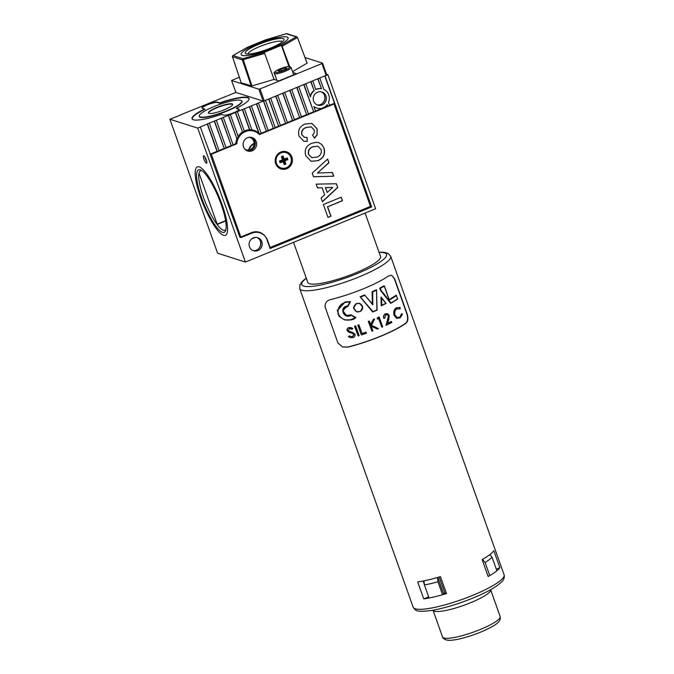 <?xml version="1.0" encoding="UTF-8"?>
<svg xmlns="http://www.w3.org/2000/svg" width="674" height="674" viewBox="0 0 674 674"><rect width="100%" height="100%" fill="white"/><g stroke="black" fill="none" stroke-linecap="round" stroke-linejoin="round"><path stroke-width="1.01" d="M249.068 99.213A30.086 5.678 160.4 0 0 249.001 98.825A30.086 5.678 160.4 0 0 219.699 103.24L217.373 102.499A8.206 1.55 -19.6 0 0 207.634 104.765A8.206 1.55 -19.6 0 0 202.267 108.27M241.654 100.839A22.689 4.28 160.4 0 1 242.033 101.311A22.689 4.28 160.4 0 1 227.197 110.999A22.689 4.28 160.4 0 1 199.285 116.526A22.689 4.28 160.4 0 1 199.285 115.928M236.54 108.472A30.086 5.678 160.4 0 1 236.38 108.548L238.697 109.289A8.206 1.55 160.4 0 1 239.051 109.55M204.719 109.213L204.938 109.281A30.086 5.678 160.4 0 0 192.317 119.012L192.41 119.264M208.713 113.249A12.713 2.401 160.4 0 1 208.687 113.181A12.713 2.401 160.4 0 1 216.994 107.747A12.713 2.401 160.4 0 1 232.631 104.655A12.713 2.401 160.4 0 1 232.648 104.723L232.631 104.655M222.496 232.336A33.784 7.987 67.7 0 1 201.636 197.971A33.784 7.987 67.7 0 1 200.237 169.814A33.784 7.987 67.7 0 1 200.742 170.008A33.784 7.987 67.7 0 1 218.755 198.046A33.784 7.987 67.7 0 1 225.588 230.668A33.784 7.987 67.7 0 1 222.496 232.336M201.779 170.606A32.175 7.608 -112.3 0 0 203.801 198.249A32.175 7.608 -112.3 0 0 223.414 230.255A32.175 7.608 -112.3 0 0 225.916 229.514M199.175 166.84A37.003 8.745 67.7 0 1 220.794 201.113A37.003 8.745 67.7 0 1 225.394 235.319A37.003 8.745 67.7 0 1 223.557 235.31A37.003 8.745 67.7 0 1 201.947 201.037A37.003 8.745 67.7 0 1 197.339 166.832A37.003 8.745 67.7 0 1 199.175 166.84A37.003 8.745 -112.3 0 0 197.339 166.832A37.003 8.745 -112.3 0 0 201.947 201.037A37.003 8.745 -112.3 0 0 223.557 235.31A37.003 8.745 -112.3 0 0 225.394 235.319A37.003 8.745 -112.3 0 0 220.794 201.113A37.003 8.745 -112.3 0 0 199.175 166.84M254.182 143.739A9.335 8.897 107.7 0 0 249.22 149.914M254.191 143.377A9.335 8.897 107.7 0 0 248.698 150.016M239.295 77.173L231.578 80.484L235.858 92.422L263.113 101.108L242.354 109.609L249.523 129.753A14.483 13.8 107.7 0 0 244.831 130.773A14.483 13.8 107.7 0 0 244.258 131.026M249.523 129.753L249.801 129.846A14.483 13.8 107.7 0 1 251.907 129.939L244.443 108.961M249.372 106.736L258.749 133.064A14.483 13.8 107.7 0 0 253.997 130.368A14.483 13.8 107.7 0 0 251.891 129.888M258.749 133.064L259.027 133.157A14.483 13.8 107.7 0 1 259.903 134.008L258.513 133.562A14.483 13.8 107.7 0 0 253.441 130.208M236.448 108.202A30.246 5.704 -19.6 0 0 249.051 98.471A30.246 5.704 -19.6 0 0 247.754 97.477A30.246 5.704 -19.6 0 0 219.699 102.869L217.416 102.145A8.366 1.575 160.4 0 0 208.409 104.091A8.366 1.575 160.4 0 0 202.006 108.034A8.366 1.575 160.4 0 0 202.368 108.303L204.652 109.036A30.246 5.704 -19.6 0 0 192.056 118.767A30.246 5.704 -19.6 0 0 193.354 119.761A30.246 5.704 -19.6 0 0 221.401 114.369L223.692 115.094A8.366 1.575 -19.6 0 0 232.698 113.148A8.366 1.575 -19.6 0 0 239.093 109.213A8.366 1.575 -19.6 0 0 238.739 108.935L236.599 108.624M317.791 78.909L321.532 88.741A9.975 9.512 107.7 0 0 316.519 89.322A9.975 9.512 107.7 0 0 315.879 89.617L312.795 80.956L310.984 81.697L314.185 90.687A9.975 9.512 107.7 0 0 310.436 96.904L305.777 83.829L303.974 84.57L313.722 111.96L315.533 111.218L313.848 106.484A9.975 9.512 107.7 0 0 316.78 108.059A9.975 9.512 107.7 0 0 320.504 108.438L320.74 109.087L315.466 111.042M321.254 88.648A9.975 9.512 107.7 0 0 316.241 89.238A9.975 9.512 107.7 0 0 315.811 89.423M244.755 149.013A6.437 6.133 107.7 0 0 254.654 143.545A6.437 6.133 107.7 0 0 248.453 137.412M250.214 137.614A6.437 6.133 -72.3 0 1 250.147 149.62A6.437 6.133 -72.3 0 1 246.305 149.864M200.296 116.914A22.528 4.246 -19.6 0 0 224.543 111.682A22.528 4.246 -19.6 0 0 241.772 101.066A22.528 4.246 -19.6 0 0 240.803 100.325A22.528 4.246 -19.6 0 0 216.565 105.565A22.528 4.246 -19.6 0 0 199.335 116.172A22.528 4.246 -19.6 0 0 200.296 116.914M232.126 103.88A12.873 2.426 -19.6 0 0 218.275 106.871A12.873 2.426 -19.6 0 0 208.426 112.937A12.873 2.426 -19.6 0 0 208.982 113.358A12.873 2.426 -19.6 0 0 222.833 110.368A12.873 2.426 -19.6 0 0 232.682 104.302A12.873 2.426 -19.6 0 0 232.126 103.88M203.784 155.77A4.019 0.952 -112.3 0 0 203.582 155.77A4.019 0.952 -112.3 0 0 204.087 159.485A4.019 0.952 -112.3 0 0 206.438 163.209A4.019 0.952 -112.3 0 0 206.632 163.218A4.019 0.952 -112.3 0 0 206.134 159.494A4.019 0.952 -112.3 0 0 203.784 155.77M206.699 161.313A4.019 0.952 67.7 0 1 204.963 157.076M317.547 92.195A6.866 6.546 107.7 0 0 317.724 105.102A6.866 6.546 107.7 0 0 326.385 98.261A6.866 6.546 107.7 0 0 317.547 92.195M317.041 104.832A6.866 6.546 107.7 0 0 321.186 91.824M253.382 237.88A6.866 6.546 107.7 0 0 253.559 250.779A6.866 6.546 107.7 0 0 262.22 243.946A6.866 6.546 107.7 0 0 253.382 237.88M252.876 250.517A6.866 6.546 107.7 0 0 257.021 237.509M320.74 109.087L322.433 108.025A9.975 9.512 107.7 0 0 323.09 107.781A9.975 9.512 107.7 0 0 327.193 104.639L327.758 106.214L322.484 108.169M251.672 238.899L255.286 237.417M225.647 221.038A15.687 14.954 107.7 0 0 224.518 221.451L217.281 224.417L199.024 173.134M324.304 94.891A7.237 6.9 -72.3 0 1 321.355 104.141M260.139 240.567A7.237 6.9 -72.3 0 1 257.19 249.827M310.773 81.79L314.185 90.687M313.907 90.594A9.975 9.512 107.7 0 0 310.251 96.382M327.758 106.214L329.561 105.473L328.491 102.448A9.975 9.512 107.7 0 0 323.857 89.44L319.813 78.083L318.002 78.824L321.532 88.741M313.907 106.652A9.975 9.512 107.7 0 0 316.502 107.966A9.975 9.512 107.7 0 0 316.637 108.008M320.268 108.455L320.462 108.994M327.025 104.849L327.48 106.121M242.354 109.609L207.272 123.982L217.028 151.372L210.01 154.245M210.355 154.304L200.321 127.041L197.709 128.102L245.412 262.068L375.612 208.729L327.909 74.763L325.02 75.951L371.66 206.935L270.106 248.537L266.929 239.607A12.553 11.963 107.7 0 0 259.448 232.277A12.553 11.963 107.7 0 0 251.512 232.623L239.936 237.366L210.086 154.211M245.412 262.068L217.601 253.205L169.899 119.247L179.798 115.389M231.578 80.484L235.858 92.422L179.739 115.212M324.809 76.036L334.498 103.248L329.502 105.296M303.755 84.663L313.722 111.96M313.444 111.876L308.456 113.914M298.759 86.71L308.515 114.091L306.704 114.833L296.956 87.443L298.759 86.71M296.737 87.536L306.704 114.833M306.426 114.748L301.438 116.796M291.749 89.583L301.497 116.973L299.694 117.706L289.938 90.324L291.749 89.583M289.727 90.409L299.694 117.706M299.416 117.621L294.42 119.669M284.731 92.456L294.479 119.846L292.676 120.587L282.92 93.197L284.731 92.456M282.709 93.282L292.676 120.587M292.398 120.494L287.402 122.542M277.713 95.329L287.469 122.719L285.658 123.46L275.902 96.07L277.713 95.329M275.691 96.155L285.658 123.46M285.38 123.367L280.384 125.415M270.695 98.202L280.451 125.591L278.64 126.333L268.892 98.943L270.695 98.202M268.673 99.036L278.64 126.333M278.362 126.24L275.177 127.546M265.489 100.333L275.245 127.723L273.433 128.464L263.677 101.075L265.489 100.333M263.441 101.092L273.433 128.464M273.155 128.38L268.159 130.419M258.471 103.215L268.227 130.596L266.415 131.337L256.668 103.956M256.39 103.863L266.415 131.337M266.137 131.253L261.15 133.3M251.461 106.088L261.209 133.477L259.903 134.008M249.65 106.829L259.027 133.157M242.632 109.702L249.801 129.846M237.425 111.833L244.325 131.211A14.483 13.8 107.7 0 0 242.606 132.197L235.614 112.575M235.336 112.491L242.606 132.197M242.328 132.104A14.483 13.8 107.7 0 0 238.133 136.401M230.407 114.706L238.251 136.738A14.483 13.8 107.7 0 0 237.046 139.173L228.596 115.448M228.317 115.364L237.046 139.173M236.768 139.08A14.483 13.8 107.7 0 0 235.765 143.697L233.078 144.792M223.389 117.588L233.145 144.969L231.334 145.71L221.586 118.321M221.308 118.236L231.334 145.71M231.056 145.626L226.068 147.673M216.379 120.461L226.127 147.85L224.316 148.583L214.568 121.202M214.29 121.109L224.316 148.583M224.038 148.499L219.05 150.546M209.361 123.334L219.109 150.723L217.306 151.465L207.55 124.075M207.272 123.982L200.321 127.041M269.794 247.661L370.27 206.497L371.66 206.935M326.545 74.325L327.909 74.763M225.605 220.76A15.687 14.954 107.7 0 0 224.054 221.299L217.18 224.122M169.899 119.247L197.709 128.102M279.558 161.137L282.558 159.907L281.454 156.806A3.825 3.648 -72.3 0 1 282.254 156.478L283.366 159.578L287.158 157.876A4.347 4.137 -72.3 0 1 287.79 159.662L284.849 160.867L285.928 163.9A4.347 4.137 107.7 0 1 284.192 164.608L283.114 161.583L280.173 162.788L279.836 161.971A3.825 3.648 107.7 0 1 279.592 161.322M286.374 158.339A3.825 3.648 -72.3 0 1 286.669 159.174L287.79 159.662M281.454 156.806L282.473 159.797L279.533 161.002A4.347 4.137 107.7 0 0 280.173 162.788M286.037 152.644A8.046 7.667 107.7 0 0 285.97 152.627A8.046 7.667 107.7 0 0 276.289 163.251A8.046 7.667 107.7 0 0 281.151 167.978M276.433 163.293A8.046 7.667 107.7 0 0 289.188 165.753A8.046 7.667 107.7 0 0 286.105 152.669A8.046 7.667 107.7 0 0 276.433 163.293M281.403 156.772A4.347 4.137 -72.3 0 1 283.139 156.056L284.217 159.081L287.158 157.876M285.928 163.9L284.765 163.504A3.825 3.648 107.7 0 1 283.956 163.841L284.192 164.608M283.956 163.841L283.114 161.583M282.853 160.732L279.836 161.971M282.254 156.478L283.139 156.056M283.366 159.578L284.217 159.081M284.765 163.504L283.661 160.404L286.669 159.174M283.661 160.404L284.849 160.867M259.347 134.581A13.674 13.033 107.7 0 0 254.031 131.228A13.674 13.033 107.7 0 0 245.378 131.607A13.674 13.033 107.7 0 0 236.81 143.815L211.333 154.245L241.014 237.602L251.722 233.221A12.873 12.267 -72.3 0 1 259.869 232.859A12.873 12.267 -72.3 0 1 267.536 240.382L270.08 247.527L370.473 206.396L334.009 103.99L259.347 134.581M254.031 131.228L252.64 130.781A13.674 13.033 107.7 0 0 244.266 131.051M280.831 152.046A9.006 8.585 107.7 0 0 275.7 163.698A9.006 8.585 107.7 0 0 286.77 168.711A9.006 8.585 107.7 0 0 291.901 157.059A9.006 8.585 107.7 0 0 280.831 152.046M247.552 137.707A7.077 6.748 107.7 0 0 247.729 151.001A7.077 6.748 107.7 0 0 256.659 143.958A7.077 6.748 107.7 0 0 247.552 137.707M247.046 150.74A7.077 6.748 107.7 0 0 251.318 137.328M336.436 183.758L337.767 187.498L322.416 201.77L321.085 198.03L324.649 194.794L322.138 187.76L317.471 187.894L316.131 184.128L336.436 183.758M317.968 160.682L311.085 161.305L305.76 155.736C304.159 149.889 306.131 145.744 311.691 143.301L316.51 142.265L318.76 142.661L321.953 144.615L324.034 148.187C325.609 154.085 323.587 158.247 317.968 160.682L310.992 161.271M306.434 127.504C302.778 128.683 301.278 131.093 301.944 134.724L304.488 137.328L307.117 137.471L307.226 141.464L303.704 141.169L299.02 136.089C297.605 130.427 299.568 126.426 304.918 124.075L311.927 123.426L317.134 128.81L317.109 135.019L314.463 138.229L312.517 134.985C314.236 133.612 314.758 131.877 314.067 129.779L311.253 126.872L306.249 127.445C302.592 128.624 301.093 131.034 301.758 134.665L301.944 134.724M333.748 176.209L313.503 176.757L312.214 173.134L327.631 159.039L328.963 162.763L317.429 173.058L332.417 172.468L333.748 176.209L313.486 176.698M330.968 216.228L327.994 217.441L323.385 204.5L341.221 197.196L342.476 200.726L327.615 206.817L330.968 216.228L327.952 217.323M333.268 103.754L334.009 103.99M210.583 154.009L211.333 154.245M235.774 143.486L236.81 143.815M301.758 134.665L304.395 137.302M306.931 137.488L307.226 141.464M307.041 141.405L303.612 141.144M311.835 123.393L317.134 128.81M316.949 128.751L317.109 135.019M316.923 134.96L314.278 138.17M311.161 126.847L306.249 127.445M318.667 142.627L321.953 144.615M321.768 144.548L324.034 148.187M323.849 148.128C325.424 154.026 323.402 158.188 317.783 160.623M317.842 146.199L312.879 146.721C309.214 148.12 307.765 150.69 308.54 154.456L311.767 157.64M321.077 149.451L317.934 146.224L313.065 146.78C309.4 148.179 307.951 150.757 308.726 154.514L311.86 157.674L316.797 157.118C320.487 155.753 321.911 153.2 321.077 149.451M327.505 159.148L328.963 162.763M328.777 162.704L317.429 173.058M332.248 172.477L333.563 176.15M336.275 183.766L337.767 187.498M337.581 187.439L322.349 201.602M317.446 187.827L322.138 187.76M332.762 187.423L325.323 187.583L327.219 192.461L332.762 187.423L325.508 187.642L327.219 192.461M341.078 197.255L342.476 200.726M342.291 200.667L327.615 206.817M327.429 206.758L330.782 216.169M270.569 48.107A20.591 3.884 160.4 0 1 245.85 53.693A20.591 3.884 160.4 0 1 258.706 44.324A20.591 3.884 160.4 0 1 283.931 40.137A20.591 3.884 160.4 0 1 270.569 48.107M282.575 41.67A18.501 3.488 -19.6 0 0 259.996 46.447A18.501 3.488 -19.6 0 0 247.863 54.03M271.816 48.503A24.921 4.701 -19.6 0 0 288.118 37.854A24.921 4.701 -19.6 0 0 257.46 43.928A24.938 4.701 -19.6 0 0 241.149 54.577A24.938 4.701 -19.6 0 0 271.824 48.503A24.938 4.701 -19.6 0 0 288.135 37.845A24.938 4.701 -19.6 0 0 257.451 43.928A24.921 4.701 -19.6 0 0 241.157 54.577A24.921 4.701 -19.6 0 0 271.816 48.503M322.56 63.204L326.806 75.067L264.259 100.839L263.113 101.108L258.875 89.204L260.021 88.934L264.259 100.839M289.668 66.532L281.681 45.217L296.198 36.868A0.969 0.657 60.1 0 1 297.183 37.651L282.322 46.194M297.411 37.474L307.125 63.154L292.55 71.68M232.741 55.79A0.969 0.657 60.1 0 1 233.078 55.554L242.935 58.697L251.924 85.943L274.057 79.397L264.671 53.423L242.379 59.927L232.496 56.7M251.924 85.943L241.233 82.86L232.522 56.785A0.969 0.918 -72.3 0 1 233.078 55.554L247.594 47.205L247.585 47.989L247.594 47.205L265.244 39.977L265.236 40.752L265.244 39.977L286.433 33.7M251.242 86.045L242.379 59.927A0.969 0.918 -72.3 0 1 242.935 58.697L264.039 52.446L281.681 45.217M307.125 63.154L297.419 37.424A0.969 0.969 0 0 0 296.813 36.843A0.969 0.918 -72.3 0 1 297.377 37.39L307.167 63.188M292.853 72.531L296.493 73.685L278.842 80.914L274.057 79.397M231.62 80.518L258.875 89.204M326.174 75.471L321.936 63.567L260.021 88.934M321.936 63.567L322.526 63.12L305.036 57.551M288.919 66.49L281.294 45.091M264.039 52.446L264.671 53.423M278.076 70.88L279.617 71.225L283.948 69.894L286.728 68.226L285.186 67.889L280.856 69.211L278.076 70.88M281.387 70.686L280.856 69.211M285.557 68.933L285.186 67.889M293.535 242.354L307.807 282.423A38.612 7.288 -19.6 0 0 341.836 277.974A38.612 7.288 -19.6 0 0 379.942 258.749A38.612 7.288 -19.6 0 0 380.557 256.516L365.081 213.043M384.315 285.97L389.235 300.073L384.298 286.206A48.267 9.107 160.4 0 1 380.321 288.329L380.97 290.165L380.507 290.351L379.782 288.169A47.947 9.048 -19.6 0 0 384.214 285.801L384.273 285.852M380.321 288.329L379.782 288.169M356.024 304.218C351.07 306.805 355.838 314.252 360.396 311.161C365.291 308.507 360.531 301.034 356.024 304.218L356.731 303.46L359.739 303.384L362.713 307.066L360.531 311.38L356.647 311.835L353.606 308.161L355.838 303.89M377.642 328.954A48.267 9.107 160.4 0 1 377.322 329.089L371.18 326.157L372.857 330.858A48.267 9.107 160.4 0 1 371.972 331.195L368.51 321.464A48.267 9.107 -19.6 0 0 369.386 321.127L370.708 324.834L373.413 319.535A48.267 9.107 -19.6 0 0 374.18 319.223A48.267 9.107 -19.6 0 0 374.626 319.038L371.467 325.289L378.451 328.617A48.267 9.107 160.4 0 1 377.642 328.954M360.084 296.754L360.177 296.787A47.947 9.048 -19.6 0 0 364.895 294.926L364.803 294.892A47.627 8.981 160.4 0 1 360.084 296.754L372.663 311.969L360.194 296.787L372.958 311.641A48.267 9.107 -19.6 0 0 376.892 309.956L376.555 289.795L377.069 310.15A47.947 9.048 160.4 0 1 372.806 311.978M372.41 304.033L372.141 291.749A47.627 8.981 160.4 0 0 376.437 289.753L376.429 290.258A48.267 9.107 160.4 0 1 372.671 292.002L372.84 304.926L364.887 295.33A48.267 9.107 160.4 0 1 360.775 296.956M346.352 315.381C343.108 314.202 342.291 311.868 343.909 308.372L348.079 306.223L350.463 301.598L345.021 301.969L337.312 310.369L339.014 316.249L344.406 319.838C350.91 320.47 354.743 319.577 355.906 317.176L355.257 317.412L351.011 315.339C343.369 319.821 338.769 306.409 347.784 305.996L349.84 301.91C341.398 302.129 337.472 306.122 338.07 313.882C342.611 320.807 348.34 321.978 355.257 317.412L351.491 319.872L344.406 319.838L339.216 316.325L337.489 310.487L345.13 302.003L350.463 301.598L348.07 306.207L346.722 306.476L342.914 310.689L346.352 315.381L351.07 314.893L354.575 316.814M351.011 315.339L350.994 314.842L346.621 315.457M355.704 325.946L355.501 325.887A47.627 8.981 160.4 0 1 354.532 326.191L358.197 335.989L354.735 326.258A48.267 9.107 -19.6 0 0 355.704 325.946L359.166 335.677A48.267 9.107 160.4 0 1 358.197 335.989M358.981 324.876L358.787 324.809A47.627 8.981 160.4 0 1 357.835 325.129L361.298 334.86L358.037 325.188A48.267 9.107 -19.6 0 0 358.981 324.876L362.09 333.605A48.267 9.107 -19.6 0 0 366.083 332.231L366.437 333.226A48.267 9.107 160.4 0 1 361.5 334.919M366.083 332.231L365.889 332.164A47.627 8.981 160.4 0 1 362.048 333.495M359.655 303.359L356.639 303.435L353.462 307.622L356.538 311.801L360.531 311.38C363.699 308.507 363.429 305.844 359.739 303.384L359.655 303.359M349.402 335.981L348.365 336.663L350.345 337.674L348.593 336.739L349.402 335.981L352.494 336.89L354.103 334.59L353.37 333.756L348.441 332.004L347.262 330.707C347.017 329.123 347.683 328.103 349.275 327.631L352.847 328.398L352.157 329.266L349.52 328.668L348.289 330.378L349.663 331.482M353.37 333.756L353.892 334.523L352.275 336.815L351.264 336.89M351.339 327.648L349.065 327.564C347.472 328.019 346.798 329.038 347.034 330.631L349.528 332.434M351.146 331.878L349.267 331.347M342.468 346.925L347.582 347.076A47.627 8.981 -19.6 0 0 380.128 336.377A47.627 8.981 -19.6 0 0 405.453 323.368C407.61 321.835 408.141 318.844 407.037 314.379L394.315 278.657L391.687 275.304M370.995 326.098L377.322 329.089M369.386 321.127L369.2 321.068A47.627 8.981 160.4 0 1 368.324 321.405L371.972 331.195M374.626 319.038L374.441 318.979A47.627 8.981 160.4 0 1 373.994 319.164A47.627 8.981 160.4 0 1 373.228 319.476L370.523 324.767M439.162 577.011L444.882 593.086L446.5 593.592A48.267 9.107 160.4 0 1 423.735 598.9L428.672 596.878M437.721 577.433L443.441 593.491A43.439 8.198 -19.6 0 0 444.882 593.086M423.129 581.005L424.376 584.518M446.5 593.592L440.459 576.624A48.267 9.107 160.4 0 1 417.686 581.932L423.735 598.9M380.313 336.436A48.267 9.107 160.4 0 1 347.835 347.161L342.594 346.967L337.91 342.931L325.188 307.209C324.817 303.022 326.721 300.461 330.875 299.526A48.267 9.107 -19.6 0 0 363.345 288.801A48.267 9.107 -19.6 0 0 388.738 275.818L391.653 275.27L394.627 278.758L407.349 314.48C408.444 318.903 407.888 321.894 405.706 323.453A48.267 9.107 160.4 0 1 380.313 336.436M354.65 316.831L351.053 314.859M388.477 315.938L385.991 325.331L387.938 319.703L388.477 315.938L387.28 314.741L385.932 314.868L384.728 318.069A48.267 9.107 160.4 0 1 383.936 318.44C383.396 316.367 383.961 314.834 385.621 313.848L387.457 313.663L389.201 315.474L388.746 319.821L387.516 323.453A48.267 9.107 -19.6 0 0 391.484 321.515L391.838 322.509A48.267 9.107 160.4 0 1 385.991 325.331M387.584 323.276A47.627 8.981 160.4 0 0 391.282 321.447L391.484 321.515M387.264 313.604L385.621 313.848M385.427 313.789C383.776 314.758 383.211 316.291 383.75 318.372L383.936 318.44M378.729 318.448A48.267 9.107 160.4 0 1 377.314 319.063L377.499 317.833A48.267 9.107 -19.6 0 0 379.192 317.1L382.663 326.831A48.267 9.107 160.4 0 1 381.838 327.185L378.729 318.448M379.192 317.1L379.007 317.041A47.627 8.981 160.4 0 1 377.314 317.774L377.314 319.063M378.586 318.516L381.838 327.185M352.216 332.198L355.105 334.304C355.282 336.056 354.499 337.168 352.763 337.632L350.345 337.682M349.486 331.414L351.356 331.945M372.427 304.041L364.887 295.33L372.84 304.926M372.756 311.995L377.086 310.15M372.216 291.775L372.233 291.783A47.947 9.048 -19.6 0 0 376.53 289.778M372.141 291.749L372.318 304.008M381.307 305.802L381.745 305.322A48.267 9.107 -19.6 0 0 385.84 303.292L381.585 297.967L381.745 305.322L381.206 305.769L381.004 297.082L386.109 303.418A47.947 9.048 160.4 0 1 381.4 305.752M381.282 305.794L381.08 297.099M380.97 290.165L391.013 302.929L390.76 303.334L380.448 290.326L390.684 303.334M397.55 299.037L397.55 299.037A47.947 9.048 160.4 0 1 390.869 303.266M389.168 299.568A47.627 8.981 160.4 0 0 396.068 295.187L396.363 295.616A48.267 9.107 160.4 0 1 389.235 300.073L389.21 299.719M379.732 288.16L379.664 288.143A47.627 8.981 160.4 0 0 384.104 285.768L384.214 285.801M379.664 288.143L380.448 290.326M399.766 308.81L399.294 308.54M400.019 308.886L396.86 308.945C395.015 310.074 394.383 312.113 394.972 315.053L397.315 317.538L399.842 317.151L401.797 313.882L402.53 314.084L400.112 317.901L396.481 318.297L394.248 315.381C393.506 311.801 394.273 309.315 396.548 307.925L399.387 307.437L400.339 307.934L400.019 308.886M399.387 307.437L396.32 307.849C394.071 309.223 393.304 311.708 394.037 315.314L394.248 315.381M394.037 315.314L396.792 318.448M396.261 318.229L396.792 318.44M401.797 313.882L402.53 314.084M401.544 313.798L399.842 317.151M399.615 317.083L397.534 317.572M493.84 550.734A48.267 9.107 160.4 0 1 482.121 559.555L488.161 576.531A48.267 9.107 160.4 0 0 499.881 567.702L493.84 550.734M496.308 569.168L499.881 567.702M372.671 292.002L372.233 291.783M381.181 297.183L381.585 297.967L381.181 297.183M386.135 303.41L381.349 305.785M396.312 295.338L397.508 298.826A48.267 9.107 -19.6 0 1 391.013 302.929L390.76 303.334M423.954 580.845L424.426 584.956A45.857 8.652 -19.6 0 0 430.871 583.617A45.857 8.652 -19.6 0 0 437.931 581.814L437.434 577.508M424.426 584.956L429.068 597.998M482.407 559.395L485.111 562.487A45.857 8.652 -19.6 0 0 492.062 557.255L489.779 554.635M496.713 570.322L492.062 557.255M485.111 562.487L489.762 575.562M442.54 594.746L437.931 581.814M238.899 109.382L238.739 108.935M224.518 221.451L224.054 221.299M296.198 36.868L286.349 33.734A0.969 0.918 -72.3 0 1 286.956 33.708L296.813 36.843A0.969 0.918 -72.3 0 0 296.198 36.868M274.899 73.744A8.846 1.668 -19.6 0 0 284.487 71.57A8.846 1.668 -19.6 0 0 291.058 67.476L289.896 66.566C289.011 66.035 285.372 66.945 278.985 69.304C274.663 71.579 273.13 72.952 274.385 73.415A8.846 1.668 -19.6 0 0 274.899 73.744M275.439 72.489A7.886 1.491 -19.6 0 0 285.018 70.138A7.886 1.491 -19.6 0 0 289.373 66.616A7.886 1.491 -19.6 0 0 279.786 68.975A7.886 1.491 -19.6 0 0 275.439 72.489M472.533 595.428A48.267 9.107 -19.6 0 0 504.101 574.804C504.733 577.576 503.832 580.036 501.405 582.176L497.024 585.748C491.186 589.75 483.123 593.878 472.828 598.108C457.225 604.393 443.163 608.555 430.619 610.602C416.077 612.152 415.9 610.939 413.154 607.19A48.267 9.107 -19.6 0 0 415.226 608.782A48.267 9.107 -19.6 0 0 472.533 595.428M306.333 278.286A45.048 8.501 -19.6 0 0 311.683 286.399A45.048 8.501 -19.6 0 0 357.119 273.619A45.048 8.501 -19.6 0 0 379.091 252.405M413.154 607.19L299.728 288.657A48.267 9.107 -19.6 0 0 301.8 290.241A48.267 9.107 -19.6 0 0 359.107 276.896A48.267 9.107 -19.6 0 0 390.676 256.272L388.072 253.382L384.07 252.278L379.024 252.219M396.363 295.482L397.576 298.894M389.193 299.644A47.947 9.048 -19.6 0 0 396.194 295.229M442.548 636.981A30.566 5.763 -19.6 0 0 458.143 636.669A30.566 5.763 -19.6 0 0 487.201 626.407A30.566 5.763 -19.6 0 0 500.15 616.466L490.613 589.699A30.566 5.763 -19.6 0 1 477.596 599.641A30.566 5.763 -19.6 0 1 448.598 609.877A30.566 5.763 -19.6 0 1 433.02 610.214L442.548 636.981C442.38 637.705 443.559 638.699 446.087 639.955L448.421 640.3C451.428 640.418 455.371 639.904 460.258 638.758C471.749 635.919 482.146 632.001 491.464 626.997C502.122 621.251 500.201 618.024 500.15 616.466M242.05 101.841L241.772 101.066M199.605 116.956L199.335 116.172M322.568 63.154L326.806 75.067M241.191 82.826L232.479 56.751A0.969 0.969 0 0 1 232.918 55.613L247.518 47.214M286.956 33.708A0.969 0.969 0 0 0 286.391 33.7L265.185 39.977M293.679 74.839L291.058 67.476M276.829 80.273L274.385 73.415M504.101 574.804L390.676 256.272M306.266 278.101L302.39 281.319L299.913 284.79L299.728 288.657M377.086 310.141L376.572 289.854M381.231 297.234L386.135 303.401M389.243 299.77L384.306 285.902M397.601 298.944L396.346 295.406M390.819 303.317L397.584 299.037"/></g></svg>
